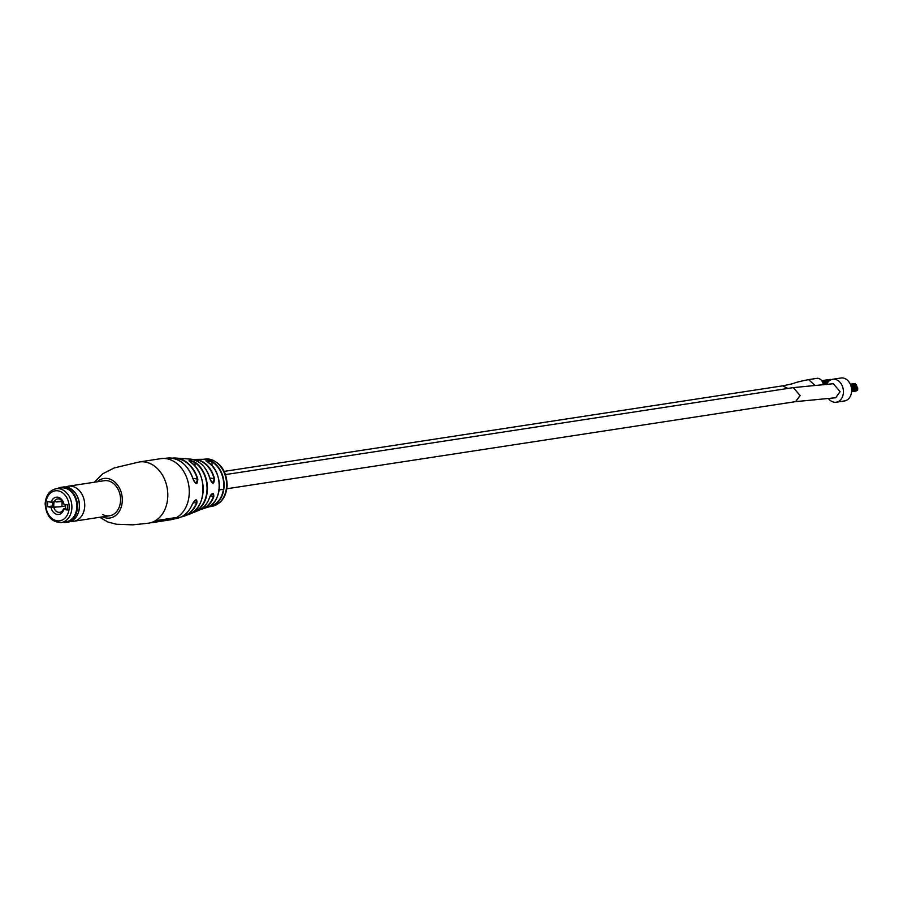 <?xml version="1.0" encoding="UTF-8"?>
<svg xmlns="http://www.w3.org/2000/svg" width="903" height="903" viewBox="0 0 903 903"><rect width="100%" height="100%" fill="white"/><g stroke="black" fill="none" stroke-linecap="round" stroke-linejoin="round"><path stroke-width="1.35" d="M793.116 387.635L833.334 383.73L840.095 391.676L835.636 397.76L795.441 401.654M793.308 387.601L800.114 395.559L795.645 401.632M782.664 385.908L791.536 383.944C795.532 383.098 791.987 382.996 808.557 379.61L815.116 385.525M225.524 474.583L793.342 387.601L800.058 395.548L795.611 401.632L226.856 488.76M224.204 471.389L782.687 385.841L787.867 388.448M808.84 379.576L816.854 378.357A7.1 5.418 81.3 0 1 823.322 384.859M826.572 384.554A11.615 8.861 81.3 0 1 832.724 379.271L840.964 378.007A11.615 8.861 81.3 0 1 851.642 390.965A11.615 8.861 81.3 0 1 844.474 400.966L836.246 402.219A11.615 8.861 81.3 0 1 828.48 398.641M832.724 379.271A11.615 8.861 81.3 0 1 843.413 392.229A11.615 8.861 81.3 0 1 836.246 402.219M829.97 379.824L830.76 379.881M856.315 386.01L856.902 386.54M857.331 388.538L857.207 389.306M855.164 384.768L855.83 384.667M856.687 386.969L857.274 387.511M855.942 385.039L856.529 385.581M856.541 390.446L855.784 390.672M857.06 387.929L857.85 388.064L857.094 388.177M856.992 389.735L857.782 389.859L857.026 389.972M854.769 383.944L855.355 384.475M190.24 461.907C188.038 459.65 189.754 459.819 195.375 462.415L188.953 460.778L190.24 461.907A28.749 21.943 -98.7 0 1 203.164 490.047A28.749 21.943 -98.7 0 1 189.043 514.315L184.235 516.132A29.709 22.677 81.3 0 1 181.221 516.911L184.235 516.132A29.709 22.677 81.3 0 0 196.888 503.095C197.17 498.49 195.669 498.795 192.407 504.009L192.463 503.976C189.337 511.425 184.562 516.144 178.128 518.096A30.555 23.331 -98.7 0 0 192.407 504.009M210.489 505.612L210.151 506.639L211.991 506.29A23.873 18.218 -98.7 0 0 226.574 485.769A23.873 18.218 -98.7 0 0 213.661 460.677L209.361 460.338L212.758 460.981L213.661 460.677L213.164 460.27L212.634 461.456M207.171 461.851L207.216 461.862C223.718 470.249 222.838 504.043 206.268 507.689A24.539 18.737 -98.7 0 0 219.361 486.514A24.539 18.737 -98.7 0 0 207.171 461.851C204.913 459.864 206.629 459.808 212.329 461.659A23.963 18.297 81.3 0 1 224.079 486.175A23.963 18.297 81.3 0 1 210.692 506.515M207.487 459.458L209.801 459.243A23.783 18.15 -98.7 0 0 209.383 459.164L207.058 459.379A23.929 18.263 -98.7 0 1 207.171 459.401A23.929 18.263 -98.7 0 1 207.487 459.458M210.422 459.808L208.39 460.045A23.997 18.32 -98.7 0 1 208.807 460.18L212.16 459.875A23.783 18.15 -98.7 0 0 211.742 459.74L209.214 459.774L210.873 459.48A23.783 18.15 -98.7 0 0 210.851 459.48A23.783 18.15 -98.7 0 0 210.455 459.379L210.049 459.356A23.873 18.218 -98.7 0 0 209.394 459.221L209.801 459.243M211.753 459.864A23.873 18.218 -98.7 0 1 213.119 460.417L212.702 460.677M195.375 462.415A27.53 21.017 81.3 0 1 207.419 489.234A27.53 21.017 81.3 0 1 194.089 512.283L198.186 510.624A26.458 20.205 -98.7 0 0 209.53 497.609C212.374 492.293 213.797 491.977 213.785 496.661A25.34 19.347 81.3 0 1 202.622 508.92A25.34 19.347 81.3 0 1 200.398 509.54L206.268 507.689M193.298 479.888A30.555 23.331 -98.7 0 0 172.428 458.216A30.555 23.331 -98.7 0 0 168.917 457.968C180.397 458.51 188.546 465.824 193.344 479.888L195.917 483.466L197.78 478.974C197.678 484.685 196.188 484.99 193.298 479.888L193.31 479.922M212.442 483.015L214.451 478.567C214.079 484.268 212.656 484.584 210.185 479.527L210.196 479.538A26.458 20.205 -98.7 0 0 191.729 459.277A26.458 20.205 -98.7 0 0 190.296 459.108L175.34 458.024A29.709 22.677 81.3 0 1 177.598 458.261A29.709 22.677 81.3 0 1 197.78 478.974M206.347 459.48L206.934 459.525L206.369 459.943M102.728 514.541A17.733 13.545 -98.7 0 0 109.602 515.771A17.733 13.545 -98.7 0 0 120.55 500.499A17.733 13.545 -98.7 0 0 104.229 480.712L68.402 486.198A17.733 13.545 81.3 0 1 78.392 489.629A17.733 13.545 81.3 0 1 84.51 508.344A17.733 13.545 81.3 0 1 73.775 521.257A17.733 13.545 81.3 0 1 71.8 521.37L70.976 521.336M167.947 520.117A30.962 23.636 -98.7 0 0 169.73 519.936A30.962 23.636 -98.7 0 0 176.48 517.475L155.497 520.692A30.962 23.636 81.3 0 1 148.747 523.153A30.962 23.636 81.3 0 1 148.702 523.153M206.832 459.153L205.782 459.187L207.024 458.972A23.873 18.218 -98.7 0 1 207.893 459.017L206.832 459.672M205.794 459.706L205.929 459.119M203.875 459.221L205.929 459.063M206.087 458.984A23.873 18.218 -98.7 0 1 206.595 458.972L206.065 459.255A23.929 18.263 -98.7 0 1 206.426 459.288L208.728 459.074A23.783 18.15 -98.7 0 0 208.311 459.04L208.728 459.074M203.367 459.277L195.037 459.401A25.34 19.347 81.3 0 1 196.877 459.593A25.34 19.347 81.3 0 1 214.451 478.567M209.146 460.282L209.372 459.604M193.208 502.44L196.538 502.994L196.143 499.844L192.463 503.976M210.196 496.029L213.424 496.571L212.848 493.388C211.652 493.648 210.557 495.036 209.564 497.576C207.238 504.077 203.446 508.423 198.186 510.624M192.249 512.667L193.298 511.933M211.945 465.734L212.092 461.918L205.907 460.88L207.25 461.896M209.372 459.593L208.977 459.142A23.873 18.218 -98.7 0 0 208.322 459.051L208.311 459.469M205.5 459.548L204.123 459.187L205.602 459.525M169.222 519.383L169.753 519.304A30.962 23.636 -98.7 0 0 174.855 517.724M169.211 519.744L155.293 521.878A30.962 23.636 81.3 0 1 152.268 522.611L166.186 520.478A30.962 23.636 -98.7 0 0 169.211 519.744L169.233 519.112L155.316 521.245A30.962 23.636 81.3 0 1 153.454 521.753M152.268 522.611A30.962 23.636 81.3 0 1 150.496 522.792M155.293 521.878L155.316 521.245M182.045 516.482A29.449 22.485 -98.7 0 0 196.538 502.994L196.888 503.095M210.467 506.29A23.704 18.105 -98.7 0 0 223.718 486.164A23.704 18.105 -98.7 0 0 212.092 461.918L212.329 461.659M201.109 509.1A25.081 19.144 -98.7 0 0 213.424 496.571L213.785 496.661M190.307 461.952L190.273 461.918C207.882 472.641 206.9 508.818 189.043 514.315M191.368 513.197L194.089 512.283A27.53 21.017 81.3 0 1 193.547 512.498L193.287 512.283A27.282 20.825 -98.7 0 0 207.024 489.595A27.282 20.825 -98.7 0 0 195.104 462.663L194.98 466.151M62.488 501.357L62.126 501.425A14.482 2.269 -177.9 0 1 61.743 501.481A14.482 2.269 -177.9 0 1 56.291 501.921M65.513 505.906L61.946 506.515A14.482 2.269 -177.9 0 1 61.562 506.572A14.482 2.269 -177.9 0 1 53.706 507.057L52.679 506.696M65.569 504.585L65.4 508.999L67.353 509.202M53.887 502.271L53.706 507.057M61.325 522.51L66.269 521.753A17.089 13.048 -98.7 0 0 76.823 507.046A17.089 13.048 -98.7 0 0 61.088 487.97L56.144 488.726A17.089 13.048 81.3 0 1 71.879 507.802A17.089 13.048 81.3 0 1 61.325 522.51C51.437 522.306 46.053 516.008 45.15 503.614C45.884 495.239 49.552 490.273 56.144 488.726M62.239 501.018L51.2 502.203A8.703 6.648 81.3 0 1 57.815 497.214A8.703 6.648 81.3 0 1 63.989 504.325L67.511 504.912L67.33 510.003L63.797 509.416A8.703 6.648 81.3 0 1 57.182 514.405A8.703 6.648 81.3 0 1 51.02 507.294L53.83 507.362A6.772 5.17 -98.7 0 0 59.756 512.317A6.772 5.17 -98.7 0 0 63.458 508.965L63.797 509.416M63.458 508.965L65.422 508.671M56.11 507.023L53.83 507.362M51.02 507.294L47.487 506.707L52.442 505.951M63.989 504.325L63.639 503.874A6.772 5.17 -98.7 0 0 57.713 498.93A6.772 5.17 -98.7 0 0 54.011 502.271M47.487 506.707L47.678 501.616L51.2 502.203M57.634 488.5A17.733 13.545 81.3 0 1 61.111 487.315A17.733 13.545 81.3 0 1 71.1 490.747A17.733 13.545 81.3 0 1 77.229 509.461A17.733 13.545 81.3 0 1 66.483 522.374A17.733 13.545 81.3 0 1 62.815 522.284M61.111 487.315L63.029 487.022A17.733 13.545 81.3 0 1 73.019 490.453A17.733 13.545 81.3 0 1 74.78 492.349A17.733 13.545 81.3 0 1 78.008 513.491A17.733 13.545 81.3 0 1 68.402 522.081L66.483 522.374M65.705 486.954L66.495 486.683A17.733 13.545 81.3 0 1 68.402 486.198M58.108 488.421A17.541 13.398 81.3 0 1 70.897 490.927A17.541 13.398 81.3 0 1 76.586 511.312A17.541 13.398 81.3 0 1 63.278 522.216M74.96 492.586A16.864 12.868 81.3 0 1 75.152 492.824A16.864 12.868 81.3 0 1 78.234 512.915A16.864 12.868 81.3 0 1 78.121 513.197M148.747 523.153L148.668 523.164A30.962 23.636 -98.7 0 0 167.777 496.515A30.962 23.636 -98.7 0 0 145.101 462.009A30.962 23.636 -98.7 0 0 139.288 461.964L160.768 458.668A30.962 23.636 -98.7 0 1 166.581 458.713A30.962 23.636 -98.7 0 1 189.258 493.23A30.962 23.636 -98.7 0 1 170.148 519.868L169.73 519.936M102.637 516.843A19.99 15.261 -98.7 0 0 106.193 517.972A19.99 15.261 -98.7 0 0 122.289 500.793A19.99 15.261 -98.7 0 0 107.638 478.511A19.99 15.261 -98.7 0 0 97.264 481.773M169.933 519.902A30.962 23.636 -98.7 0 0 170.148 519.868L178.128 518.096M192.734 459.469A25.34 19.347 81.3 0 1 195.037 459.401L192.723 459.469M172.225 458.182A29.709 22.677 81.3 0 1 175.34 458.024L172.213 458.182M211.336 459.717A23.873 18.218 -98.7 0 0 210.478 459.458M192.858 478.319L197.407 479.075A29.449 22.485 -98.7 0 0 173.139 458.352M209.812 477.958L214.079 478.658A25.081 19.144 -98.7 0 0 193.547 459.683M62.126 501.425L61.946 506.515M45.85 503.874A15.159 11.57 -98.7 0 0 56.957 520.771A15.159 11.57 -98.7 0 0 69.159 507.746A15.159 11.57 -98.7 0 0 58.052 490.848A15.159 11.57 -98.7 0 0 45.85 503.874M219.147 489.934L223.436 489.279M828.096 382.014L822.847 382.827M829.744 380.49L822.306 381.63M827.283 383.165L823.13 383.798M829.315 380.806L822.43 381.867M826.696 384.272L823.31 384.791M830.297 379.384L821.707 380.694M856.631 385.558L851.111 386.405M855.457 384.464L850.716 385.186M857.003 386.529L851.348 387.387M856.258 384.599L850.807 385.434M856.225 390.999L851.597 391.71M857.534 388.516L851.619 389.419M857.376 387.489L851.518 388.392M857.466 390.31L851.631 391.202M857.308 389.283L851.653 390.152M855.085 383.504L850.321 384.226M148.668 523.164L132.764 524.846L116.385 524.248L107.92 522.036L99.759 517.284M210.851 459.48C221.37 463.408 226.8 472.1 227.161 485.532C226.201 497.079 221.145 503.998 211.991 506.29M168.917 457.968L160.768 458.668M94.386 482.213L102.761 473.759L114.275 467.912L139.288 461.964M206.155 458.972L206.742 458.961M207.193 458.961L208.13 459.006M208.582 459.051L209.282 459.142M209.733 459.221L210.433 459.367M202.249 459.367L200.308 459.458M210.162 506.639L207.995 507.034M190.296 459.108C200.048 460.519 206.685 467.325 210.23 479.527L212.465 483.026M52.577 502.237L52.408 506.809M73.775 521.257L109.602 515.771M78.234 512.915L78.008 513.491"/></g></svg>
